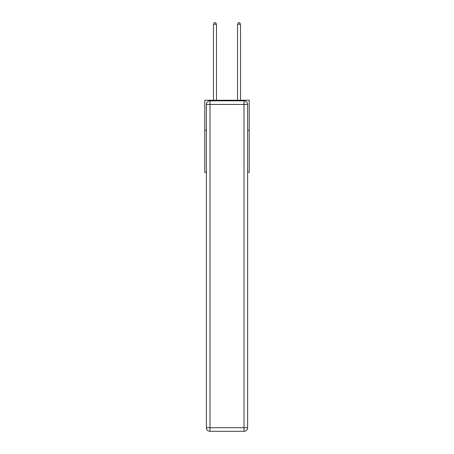 <?xml version="1.0" encoding="UTF-8"?>
<svg xmlns="http://www.w3.org/2000/svg" width="454" height="454" viewBox="0 0 454 454"><rect width="100%" height="100%" fill="white"/><g stroke="black" fill="none" stroke-linecap="round" stroke-linejoin="round"><path stroke-width="0.68" d="M206.388 130.275L204.771 130.275L204.771 100.232L249.229 100.232L249.229 172.333L247.612 172.333M204.771 130.275L204.771 172.333L206.388 172.333M249.229 130.275L247.612 130.275M209.998 100.833L244.002 100.833A3.604 3.604 0 0 1 247.612 104.437L247.612 427.696A3.604 3.604 0 0 1 244.002 431.3L209.998 431.3L209.998 427.696L244.002 427.696L244.002 104.437L209.998 104.437L209.998 427.696L206.388 427.696L206.388 104.437L209.998 104.437L209.998 100.833A3.604 3.604 0 0 0 206.388 104.437A3.604 3.604 0 0 1 209.998 100.833M206.388 427.696A3.604 3.604 0 0 0 209.998 431.3A3.604 3.604 0 0 1 206.388 427.696M216.484 100.232L216.484 24.261L213.482 24.261L213.482 100.232M213.482 24.261L214.384 22.7L215.582 22.7L216.484 24.261M240.518 100.232L240.518 24.261L237.516 24.261L237.516 100.232M237.516 24.261L238.418 22.7L239.616 22.7L240.518 24.261M244.002 431.3A3.604 3.604 0 0 0 247.612 427.696L244.002 427.696L244.002 431.3M247.612 104.437A3.604 3.604 0 0 0 244.002 100.833L244.002 104.437L247.612 104.437"/></g></svg>
